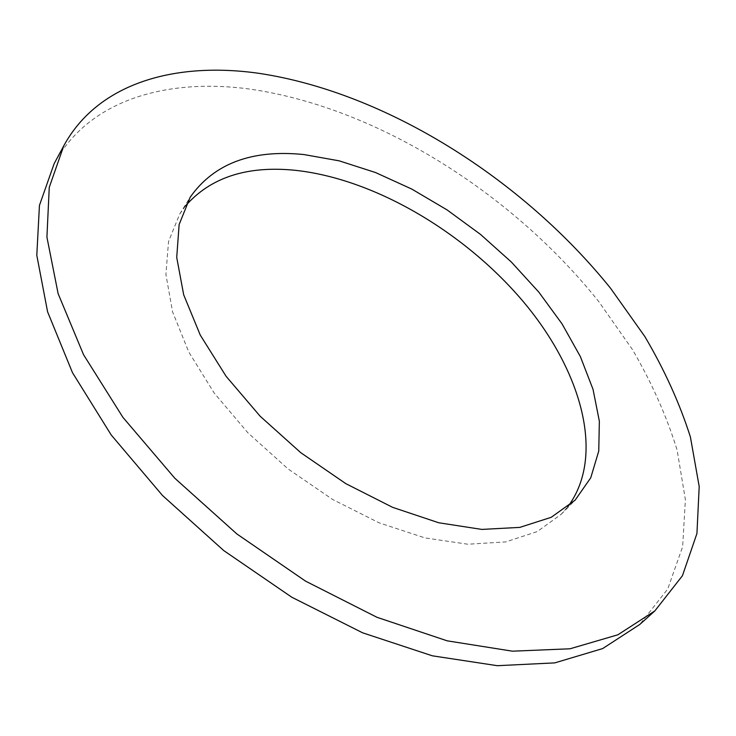 <?xml version="1.0" encoding="UTF-8"?>
<svg xmlns="http://www.w3.org/2000/svg" width="736" height="736" viewBox="0 0 736 736"><rect width="100%" height="100%" fill="white"/><g stroke="black" fill="none" stroke-linecap="round" stroke-linejoin="round"><path stroke-width="0.55" stroke-dasharray="3.68 2.76" d="M185.463 205.942L179.731 214.038L168.544 241.472L165.904 274.473L172.574 311.862L188.793 352.047L214.231 393.079L247.857 432.768L288.052 468.915L332.635 499.477L379.123 522.836L424.985 537.906L467.857 544.226L505.77 541.908L537.216 531.594L561.246 514.262L567.778 506.791M54.16 163.622C88.9 99.811 166.52 77.887 249.44 89.038C375.866 107.024 511.538 192.381 598.745 301.567L632.537 349.692C651.811 382.849 666.669 416.3 677.111 450.055L685.391 499.661L682.64 546.682L667.708 589.058L639.777 624.468M561.246 514.262L575.11 500.176M179.731 214.038L190.164 197.257"/><path stroke-width="1.1" d="M303.904 154.551L339.222 160.853L375.498 172.528L411.737 189.051L447.019 209.87L480.498 234.398L511.345 262.025L538.78 292.082L562.028 323.849L580.354 356.555L593.023 389.316L599.352 421.176L598.754 451.058L590.75 477.793L575.11 500.176L551.209 517.316L519.791 527.39L481.813 529.414L438.766 522.772L392.638 507.352L345.791 483.626L300.803 452.714L260.176 416.254L226.099 376.298L200.266 335.092L183.687 294.805L176.723 257.425L179.133 224.517L190.164 197.257C213.946 163.512 251.859 149.279 303.904 154.551M567.778 506.791C605.958 455.722 581.348 369.996 522.367 300.546C463.027 230.902 372.499 177.946 293.508 170.136C246.302 165.747 210.294 177.68 185.463 205.942M259.118 73.361C385.912 92.515 522.293 178.71 610.558 288.254L644.819 336.508C664.424 369.73 679.622 403.208 690.405 436.972L699.2 486.551L696.937 533.49L682.438 575.727L654.838 610.926L617.863 634.8L570.032 648.784L512.458 651.185L447.148 640.826L376.988 617.302L305.56 581.136L236.872 533.95L174.855 478.28L122.921 417.367L83.545 354.697L58.126 293.655L46.92 237.139L49.257 187.358L63.774 145.811C98.256 82.496 175.968 61.456 259.118 73.361M654.838 610.926L639.777 624.468L602.628 648.591L554.751 662.888L497.315 665.694L432.299 655.804L362.6 632.804L291.778 597.218L223.772 550.592L162.472 495.466L111.228 434.994L72.478 372.655L47.582 311.797L36.8 255.3L39.44 205.408L54.16 163.622L63.774 145.811"/></g></svg>
